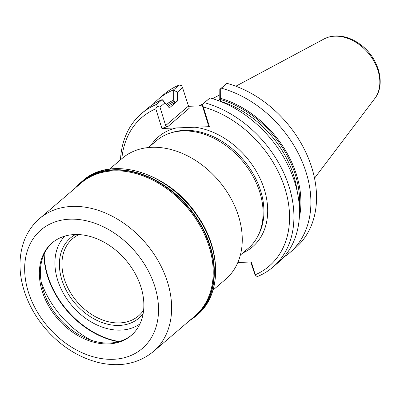 <?xml version="1.0" encoding="UTF-8"?>
<svg xmlns="http://www.w3.org/2000/svg" width="400" height="400" viewBox="0 0 400 400"><rect width="100%" height="100%" fill="white"/><g stroke="black" fill="none" stroke-linecap="round" stroke-linejoin="round"><path stroke-width="0.6" d="M139.9 323.95A57.92 42.775 49.5 0 1 57.59 279.87A57.92 42.775 49.5 0 1 64.795 236.135M119.12 341.545A76.98 56.845 49.5 0 1 47.745 275.64A76.98 56.845 49.5 0 1 44.19 253.945M143.14 313.645A52.71 38.925 49.5 0 1 99.585 321.575A52.71 38.925 49.5 0 1 61.825 279.71A52.71 38.925 49.5 0 1 75.475 234.535M109.59 169.155L122.245 158.33A79.565 58.755 49.5 0 1 218.61 180.605A79.565 58.755 49.5 0 1 225.675 279.255L213.02 290.08M204.4 102.7L209.975 97.94A452.49 8.115 -39.4 0 0 209.66 98.175L202.265 104.45A375.515 6.735 -39.4 0 0 204.4 102.7A101.045 74.62 49.5 0 1 285.475 176.825A101.045 74.62 49.5 0 1 272.845 267.18A101.045 74.62 49.5 0 1 257.78 276.385A1038.865 677.58 -150.1 0 1 255.37 275.935A273.805 30.255 -109.5 0 0 255.265 274.77A97.865 72.265 49.5 0 0 285.045 188.75A97.865 72.265 49.5 0 0 203.325 106.99A274.16 30.295 -109.5 0 0 202.265 104.45M209.975 97.94A101.045 74.62 49.5 0 1 291.045 172.06A101.045 74.62 49.5 0 1 278.415 262.415L272.845 267.18M120.495 159.825A101.045 74.62 49.5 0 1 141.485 113.605L147.055 108.84A101.045 74.62 49.5 0 1 162.12 99.635L156.545 104.4A1038.865 677.58 29.9 0 0 157.18 106.37A273.805 255.685 143.6 0 0 155.8 108.8A97.865 72.265 49.5 0 0 121.84 158.675M141.485 113.605A101.045 74.62 49.5 0 1 156.545 104.4M166.295 104.23A92.395 68.23 49.5 0 1 173.655 100.145L173.72 90.23L177.45 92.15L177.425 101.03L169.365 107.925L162.12 99.635M220.695 88.74L220.62 101.415L219.78 99.41L219.81 89.38L220.695 88.74A452.49 8.115 140.6 0 0 221.37 88.19A101.045 74.62 49.5 0 1 302.445 162.31A101.045 74.62 49.5 0 1 289.81 252.67A101.045 74.62 49.5 0 1 283.78 257.155M220.695 98.35A92.395 68.23 49.5 0 1 299.325 217.575M219.81 89.38L226.54 83.69A375.515 6.735 140.6 0 1 227.02 83.355A101.045 74.62 49.5 0 1 308.095 157.475A101.045 74.62 49.5 0 1 295.46 247.835L289.81 252.67M221.37 88.19L227.02 83.355M153.085 104.355A101.045 74.62 49.5 0 1 158.45 99.09A101.045 74.62 49.5 0 1 173.515 89.885L179.165 85.055A1038.865 677.58 -150.1 0 1 181.575 85.5L182.575 87.765L177.45 92.15M158.45 99.09L164.105 94.255A101.045 74.62 49.5 0 1 179.165 85.055M173.72 90.225L173.515 89.885M199.18 105.91A70.73 52.23 49.5 0 1 202.055 104.67M148.43 147.555L156.395 140.74A70.73 52.23 49.5 0 1 170.065 133.145A70.73 52.23 49.5 0 1 242.06 160.545A70.73 52.23 49.5 0 1 257.97 235.915A70.73 52.23 49.5 0 1 248.345 248.245L240.38 255.055M255.37 275.935L250.755 262M169.365 107.925L165 102.8L159.955 107.11L165.67 125.56L166.225 126.205L167.26 126.425L168.22 126.245L189.21 108.29L182.575 87.765M168.22 126.245L161.895 128.485L209.42 126.67L207.985 124.725L208.02 123.945L202.03 104.59M177.425 101.03L173.97 103.19L174.595 101.27L173.655 100.145M255.265 274.77L251.305 261.98L237.85 262.495M218.355 100.63L219.78 99.41M202.4 105.79L188.325 106.325M165 102.8L162.535 99.795M157.18 106.37L159.955 107.11M161.895 128.485L155.8 108.8M203.325 106.99L209.42 126.67M143.63 310.12A50.755 37.48 49.5 0 1 138.67 315.76A50.755 37.48 49.5 0 1 97.36 317.71A50.755 37.48 49.5 0 1 64.29 278.9A50.755 37.48 49.5 0 1 72.695 238.625A50.755 37.48 49.5 0 1 79.035 234.6M43.895 254.6A76.98 56.845 -130.5 0 0 47.445 275.895A76.98 56.845 -130.5 0 0 118.425 341.735M41.13 281.61A81.155 59.93 -130.5 0 0 91.31 340.28M52.56 242.545A60.865 44.945 -130.5 0 0 58.47 317.57A60.865 44.945 -130.5 0 0 131.675 335.045M141.055 287.345A60.865 44.945 -130.5 0 0 101.54 240.87A60.865 44.945 -130.5 0 0 52.04 242.98A60.865 44.945 -130.5 0 0 57.445 318.45A60.865 44.945 -130.5 0 0 131.165 335.49A60.865 44.945 -130.5 0 0 141.055 287.345M75.855 187.535A88.155 65.1 49.5 0 1 81.38 181.975A88.155 65.1 49.5 0 1 188.15 206.655A88.155 65.1 49.5 0 1 195.98 315.965A88.155 65.1 49.5 0 1 189.63 320.555M374.79 98.525C386.215 84.205 378.585 57.75 360.75 44.76C355.695 40.935 350.34 38.325 344.68 36.93C337.07 35.12 330.145 35.82 323.905 39.035A39.65 29.28 49.5 0 1 368.045 52.785A39.65 29.28 49.5 0 1 374.79 98.525L314.53 178.2M165.67 125.56L188.29 106.215M174.595 101.27A90.955 67.17 -130.5 0 0 167.225 105.335M173.97 103.19A89.685 66.225 -130.5 0 0 168.115 106.405M170.065 133.145L171.95 132.535A69.935 51.645 49.5 0 1 243.135 159.625A69.935 51.645 49.5 0 1 258.865 234.15L257.97 235.915M150.9 145.44A72.395 53.46 49.5 0 1 176.33 127.935M194.98 127.22A72.395 53.46 49.5 0 1 262.62 184.52A72.395 53.46 49.5 0 1 242.85 252.945M299.42 208.155A90.955 67.17 -130.5 0 0 220.465 99.525M297.27 191.78A89.685 66.225 -130.5 0 0 220.62 101.415M39.61 218.54A87.52 64.63 49.5 0 1 145.61 243.04A87.52 64.63 49.5 0 1 153.385 351.56C138.115 363.865 119.74 367.505 98.255 362.48C78.535 357.375 61.215 346.42 46.285 329.61C35.945 317.705 28.525 304.595 24.025 290.29C18.865 273.425 18.66 257.62 23.425 242.88C26.725 233.125 32.12 225.015 39.61 218.54L81.195 182.97A87.52 64.63 49.5 0 1 187.195 207.47A87.52 64.63 49.5 0 1 194.97 315.99L153.385 351.56M28.255 291.65A77.97 57.58 49.5 0 1 104.5 227.365A77.97 57.58 49.5 0 1 142.055 348.685A77.97 57.58 49.5 0 1 28.255 291.65M77.12 186.455A87.89 64.905 49.5 0 1 187.865 206.895A87.89 64.905 49.5 0 1 190.89 319.475M81.38 181.975L82.575 180.95A88.155 65.1 49.5 0 1 189.35 205.63A88.155 65.1 49.5 0 1 197.175 314.94L195.98 315.965M323.905 39.035L235.855 86.215M219.795 94.82L212.575 98.685M202.815 103.92L199.085 105.915M82.575 180.95C111.04 154.54 169.58 172.54 197.525 215.785C221.74 250.255 221.75 295 197.175 314.94"/></g></svg>
